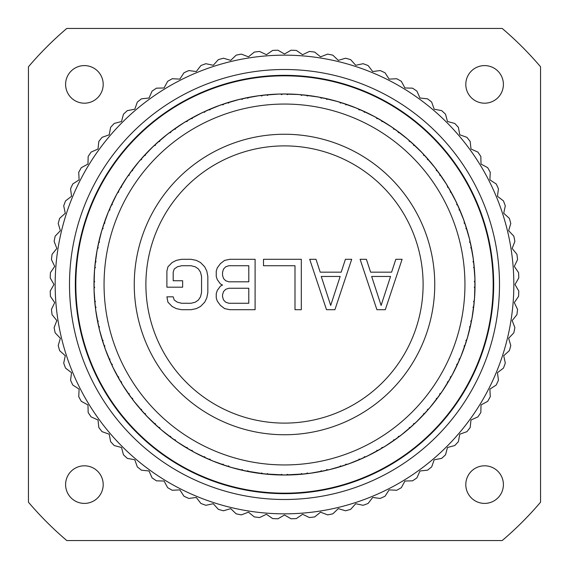 <?xml version="1.0" encoding="UTF-8"?>
<svg xmlns="http://www.w3.org/2000/svg" width="569" height="569" viewBox="0 0 569 569"><rect width="100%" height="100%" fill="white"/><g stroke="black" fill="none" stroke-linecap="round" stroke-linejoin="round"><path stroke-width="0.85" d="M66.793 540.55L502.207 540.55A336.094 336.094 0 0 0 540.55 502.207L540.55 66.793A336.094 336.094 0 0 0 502.207 28.45L66.793 28.45A336.094 336.094 0 0 0 28.45 66.793L28.45 502.207A336.094 336.094 0 0 0 66.793 540.55M65.599 484.603A18.798 18.798 0 0 0 84.397 503.401A18.798 18.798 0 0 0 103.195 484.603A18.798 18.798 0 0 0 84.397 465.805A18.798 18.798 0 0 0 65.599 484.603M465.805 484.603A18.798 18.798 0 0 0 484.603 503.401A18.798 18.798 0 0 0 503.401 484.603A18.798 18.798 0 0 0 484.603 465.805A18.798 18.798 0 0 0 465.805 484.603M465.805 84.397A18.798 18.798 0 0 0 484.603 103.195A18.798 18.798 0 0 0 503.401 84.397A18.798 18.798 0 0 0 484.603 65.599A18.798 18.798 0 0 0 465.805 84.397M65.599 84.397A18.798 18.798 0 0 0 84.397 103.195A18.798 18.798 0 0 0 103.195 84.397A18.798 18.798 0 0 0 84.397 65.599A18.798 18.798 0 0 0 65.599 84.397M277.949 518.786L284.5 515.002L291.051 518.786A234.378 234.378 0 0 0 296.349 518.579L302.587 514.291L309.415 517.548A234.378 234.378 0 0 0 314.678 516.922L320.56 512.164L327.623 514.874A234.378 234.378 0 0 0 332.822 513.843L338.306 508.636L345.561 510.784A234.378 234.378 0 0 0 350.668 509.34L355.732 503.721L363.129 505.293A234.378 234.378 0 0 0 368.1 503.458L372.709 497.455L380.213 498.444A234.378 234.378 0 0 0 385.028 496.225L389.146 489.881L396.7 490.272A234.378 234.378 0 0 0 401.33 487.683L404.936 481.033L412.504 480.841A234.378 234.378 0 0 0 416.906 477.889L419.986 470.983L427.511 470.186A234.378 234.378 0 0 0 431.672 466.907L434.197 459.773L441.636 458.394A234.378 234.378 0 0 0 445.534 454.795L447.49 447.49L454.795 445.534A234.378 234.378 0 0 0 458.394 441.636L459.773 434.197L466.907 431.672A234.378 234.378 0 0 0 470.186 427.511L470.983 419.986L477.889 416.906A234.378 234.378 0 0 0 480.841 412.504L481.033 404.936L487.683 401.33A234.378 234.378 0 0 0 490.272 396.7L489.881 389.146L496.225 385.028A234.378 234.378 0 0 0 498.444 380.213L497.455 372.709L503.458 368.1A234.378 234.378 0 0 0 505.293 363.129L503.721 355.732L509.34 350.668A234.378 234.378 0 0 0 510.784 345.561L508.636 338.306L513.843 332.822A234.378 234.378 0 0 0 514.874 327.623L512.164 320.56L516.922 314.678A234.378 234.378 0 0 0 517.548 309.415L514.291 302.587L518.579 296.349A234.378 234.378 0 0 0 518.786 291.051L515.002 284.5L518.786 277.949A234.378 234.378 0 0 0 518.579 272.651L514.291 266.413L517.548 259.585A234.378 234.378 0 0 0 516.922 254.322L512.164 248.44L514.874 241.377A234.378 234.378 0 0 0 513.843 236.178L508.636 230.694L510.784 223.439A234.378 234.378 0 0 0 509.34 218.332L503.721 213.268L505.293 205.871A234.378 234.378 0 0 0 503.458 200.9L497.455 196.291L498.444 188.787A234.378 234.378 0 0 0 496.225 183.972L489.881 179.854L490.272 172.3A234.378 234.378 0 0 0 487.683 167.67L481.033 164.064L480.841 156.496A234.378 234.378 0 0 0 477.889 152.094L470.983 149.014L470.186 141.489A234.378 234.378 0 0 0 466.907 137.328L459.773 134.803L458.394 127.364A234.378 234.378 0 0 0 454.795 123.466L447.49 121.51L445.534 114.205A234.378 234.378 0 0 0 441.636 110.606L434.197 109.227L431.672 102.093A234.378 234.378 0 0 0 427.511 98.814L419.986 98.017L416.906 91.111A234.378 234.378 0 0 0 412.504 88.159L404.936 87.967L401.33 81.317A234.378 234.378 0 0 0 396.7 78.728L389.146 79.119L385.028 72.775A234.378 234.378 0 0 0 380.213 70.556L372.709 71.545L368.1 65.542A234.378 234.378 0 0 0 363.129 63.707L355.732 65.279L350.668 59.66A234.378 234.378 0 0 0 345.561 58.216L338.306 60.364L332.822 55.157A234.378 234.378 0 0 0 327.623 54.126L320.56 56.836L314.678 52.078A234.378 234.378 0 0 0 309.415 51.452L302.587 54.709L296.349 50.421A234.378 234.378 0 0 0 291.051 50.214L284.5 53.998L277.949 50.214A234.378 234.378 0 0 0 272.651 50.421L266.413 54.709L259.585 51.452A234.378 234.378 0 0 0 254.322 52.078L248.44 56.836L241.377 54.126A234.378 234.378 0 0 0 236.178 55.157L230.694 60.364L223.439 58.216A234.378 234.378 0 0 0 218.332 59.66L213.268 65.279L205.871 63.707A234.378 234.378 0 0 0 200.9 65.542L196.291 71.545L188.787 70.556A234.378 234.378 0 0 0 183.972 72.775L179.854 79.119L172.3 78.728A234.378 234.378 0 0 0 167.67 81.317L164.064 87.967L156.496 88.159A234.378 234.378 0 0 0 152.094 91.111L149.014 98.017L141.489 98.814A234.378 234.378 0 0 0 137.328 102.093L134.803 109.227L127.364 110.606A234.378 234.378 0 0 0 123.466 114.205L121.51 121.51L114.205 123.466A234.378 234.378 0 0 0 110.606 127.364L109.227 134.803L102.093 137.328A234.378 234.378 0 0 0 98.814 141.489L98.017 149.014L91.111 152.094A234.378 234.378 0 0 0 88.159 156.496L87.967 164.064L81.317 167.67A234.378 234.378 0 0 0 78.728 172.3L79.119 179.854L72.775 183.972A234.378 234.378 0 0 0 70.556 188.787L71.545 196.291L65.542 200.9A234.378 234.378 0 0 0 63.707 205.871L65.279 213.268L59.66 218.332A234.378 234.378 0 0 0 58.216 223.439L60.364 230.694L55.157 236.178A234.378 234.378 0 0 0 54.126 241.377L56.836 248.44L52.078 254.322A234.378 234.378 0 0 0 51.452 259.585L54.709 266.413L50.421 272.651A234.378 234.378 0 0 0 50.214 277.949L53.998 284.5L50.214 291.051A234.378 234.378 0 0 0 50.421 296.349L54.709 302.587L51.452 309.415A234.378 234.378 0 0 0 52.078 314.678L56.836 320.56L54.126 327.623A234.378 234.378 0 0 0 55.157 332.822L60.364 338.306L58.216 345.561A234.378 234.378 0 0 0 59.66 350.668L65.279 355.732L63.707 363.129A234.378 234.378 0 0 0 65.542 368.1L71.545 372.709L70.556 380.213A234.378 234.378 0 0 0 72.775 385.028L79.119 389.146L78.728 396.7A234.378 234.378 0 0 0 81.317 401.33L87.967 404.936L88.159 412.504A234.378 234.378 0 0 0 91.111 416.906L98.017 419.986L98.814 427.511A234.378 234.378 0 0 0 102.093 431.672L109.227 434.197L110.606 441.636A234.378 234.378 0 0 0 114.205 445.534L121.51 447.49L123.466 454.795A234.378 234.378 0 0 0 127.364 458.394L134.803 459.773L137.328 466.907A234.378 234.378 0 0 0 141.489 470.186L149.014 470.983L152.094 477.889A234.378 234.378 0 0 0 156.496 480.841L164.064 481.033L167.67 487.683A234.378 234.378 0 0 0 172.3 490.272L179.854 489.881L183.972 496.225A234.378 234.378 0 0 0 188.787 498.444L196.291 497.455L200.9 503.458A234.378 234.378 0 0 0 205.871 505.293L213.268 503.721L218.332 509.34A234.378 234.378 0 0 0 223.439 510.784L230.694 508.636L236.178 513.843A234.378 234.378 0 0 0 241.377 514.874L248.44 512.164L254.322 516.922A234.378 234.378 0 0 0 259.585 517.548L266.413 514.291L272.651 518.579A234.378 234.378 0 0 0 277.949 518.786M284.5 513.835A229.335 229.335 0 0 1 55.165 284.5A229.335 229.335 0 0 1 284.5 55.165A229.335 229.335 0 0 1 513.835 284.5A229.335 229.335 0 0 1 284.5 513.835M284.5 499.497A214.997 214.997 0 0 1 69.503 284.5A214.997 214.997 0 0 1 284.5 69.503A214.997 214.997 0 0 1 499.497 284.5A214.997 214.997 0 0 1 284.5 499.497M284.5 493.672A209.172 209.172 0 0 1 75.328 284.5A209.172 209.172 0 0 1 284.5 75.328A209.172 209.172 0 0 1 493.672 284.5A209.172 209.172 0 0 1 284.5 493.672M284.5 493.174A208.674 208.674 0 0 1 75.826 284.5A208.674 208.674 0 0 1 284.5 75.826A208.674 208.674 0 0 1 493.174 284.5A208.674 208.674 0 0 1 284.5 493.174M230.715 467.277L242.856 470.257M211.903 460.655L223.667 464.887M193.887 452.099L205.146 457.54M176.867 441.708L187.493 448.294M161.027 429.595L170.899 437.262M146.532 415.896L155.557 424.545M133.551 400.754L141.624 410.299M122.228 384.338L129.255 394.68M112.683 366.834L118.594 377.844M105.016 348.42L109.739 359.992M99.319 329.309L102.811 341.315M95.649 309.707L97.868 322.011M94.049 289.827L94.966 302.295M94.532 269.891L94.141 282.388M97.1 250.118L95.407 262.501M101.723 230.715L98.743 242.856M108.345 211.903L104.113 223.667M116.901 193.887L111.46 205.146M127.292 176.867L120.706 187.493M139.405 161.027L131.738 170.899M153.104 146.532L144.455 155.557M168.246 133.551L158.701 141.624M184.662 122.228L174.32 129.255M202.166 112.683L191.156 118.594M220.58 105.016L209.008 109.739M239.691 99.319L227.685 102.811M259.293 95.649L246.989 97.868M279.173 94.049L266.705 94.966M299.109 94.532L286.612 94.141M318.882 97.1L306.499 95.407M338.285 101.723L326.144 98.743M357.097 108.345L345.333 104.113M375.113 116.901L363.854 111.46M392.133 127.292L381.507 120.706M407.973 139.405L398.101 131.738M422.468 153.104L413.443 144.455M435.449 168.246L427.376 158.701M446.772 184.662L439.745 174.32M456.317 202.166L450.406 191.156M463.984 220.58L459.261 209.008M469.681 239.691L466.189 227.685M473.351 259.293L471.132 246.989M474.951 279.173L474.034 266.705M474.468 299.109L474.859 286.612M471.9 318.882L473.593 306.499M467.277 338.285L470.257 326.144M460.655 357.097L464.887 345.333M452.099 375.113L457.54 363.854M441.708 392.133L448.294 381.507M429.595 407.973L437.262 398.101M415.896 422.468L424.545 413.443M400.754 435.449L410.299 427.376M384.338 446.772L394.68 439.745M366.834 456.317L377.844 450.406M348.42 463.984L359.992 459.261M329.309 469.681L341.315 466.189M309.707 473.351L322.011 471.132M286.612 474.859L302.295 474.034M266.705 474.034L282.388 474.859M259.585 473.387L269.663 474.446M269.386 474.425L279.699 474.966M277.252 474.887L289.593 474.959M257.394 473.088L271.804 474.603M249.613 471.808L259.813 473.422M239.976 469.752L249.883 471.857M246.989 471.132L262.501 473.593M230.225 467.135L240.203 469.802M220.857 464.084L230.495 467.213M211.433 460.456L221.078 464.162M202.429 456.445L211.689 460.563M193.439 451.857L202.642 456.544M184.911 446.921L193.688 451.992M176.447 441.423L185.11 447.049M168.474 435.626L176.675 441.58M160.636 429.268L168.666 435.769M153.317 422.667L160.849 429.446M146.183 415.526L153.488 422.831M139.59 408.201L146.375 415.726M133.246 400.348L139.746 408.378M127.456 392.375L133.409 400.569M121.965 383.904L127.591 392.567M117.036 375.369L122.107 384.139M112.463 366.372L117.15 375.576M108.459 357.368L112.584 366.621M104.845 347.944L108.551 357.581M101.808 338.562L104.938 348.2M99.198 328.811L101.872 338.79M97.157 319.173L99.262 329.081M95.585 309.202L97.199 319.401M94.561 299.401L95.62 309.479M94.034 289.322L94.575 299.635M94.041 279.464L94.041 289.593M94.575 269.386L94.034 279.699M95.613 259.585L94.554 269.663M97.192 249.613L95.578 259.813M99.248 239.976L97.143 249.883M101.865 230.225L99.198 240.203M104.916 220.857L101.787 230.495M108.544 211.433L104.838 221.078M112.555 202.429L108.437 211.689M117.143 193.439L112.456 202.642M122.079 184.911L117.008 193.688M127.577 176.447L121.951 185.11M133.374 168.474L127.42 176.675M139.732 160.636L133.231 168.666M146.333 153.317L139.554 160.849M153.474 146.183L146.169 153.488M160.799 139.59L153.274 146.375M168.652 133.246L160.622 139.746M176.625 127.456L168.431 133.409M185.096 121.965L176.433 127.591M193.631 117.036L184.861 122.107M202.628 112.463L193.424 117.15M211.632 108.459L202.379 112.584M221.057 104.845L211.419 108.551M230.438 101.808L220.8 104.938M240.189 99.198L230.21 101.872M249.827 97.157L239.919 99.262M259.798 95.585L249.599 97.199M269.599 94.561L259.521 95.62M279.678 94.034L269.365 94.575M289.536 94.041L279.407 94.041M299.614 94.575L289.301 94.034M309.415 95.613L299.337 94.554M319.387 97.192L309.187 95.578M329.024 99.248L319.117 97.143M338.775 101.865L328.797 99.198M348.143 104.916L338.505 101.787M357.567 108.544L347.922 104.838M366.571 112.555L357.311 108.437M375.561 117.143L366.358 112.456M384.089 122.079L375.312 117.008M392.553 127.577L383.89 121.951M400.526 133.374L392.326 127.42M408.364 139.732L400.334 133.231M415.683 146.333L408.151 139.554M422.817 153.474L415.512 146.169M429.41 160.799L422.625 153.274M435.754 168.652L429.254 160.622M441.544 176.625L435.591 168.431M447.035 185.096L441.409 176.433M451.964 193.631L446.893 184.861M456.537 202.628L451.85 193.424M460.541 211.632L456.416 202.379M464.155 221.057L460.449 211.419M467.192 230.438L464.062 220.8M469.802 240.189L467.128 230.21M471.843 249.827L469.738 239.919M473.415 259.798L471.801 249.599M474.439 269.599L473.38 259.521M474.966 279.678L474.425 269.365M474.959 289.536L474.959 279.407M474.425 299.614L474.966 289.301M473.387 309.415L474.446 299.337M471.808 319.387L473.422 309.187M469.752 329.024L471.857 319.117M467.135 338.775L469.802 328.797M464.084 348.143L467.213 338.505M460.456 357.567L464.162 347.922M456.445 366.571L460.563 357.311M451.857 375.561L456.544 366.358M446.921 384.089L451.992 375.312M441.423 392.553L447.049 383.89M435.626 400.526L441.58 392.326M429.268 408.364L435.769 400.334M422.667 415.683L429.446 408.151M415.526 422.817L422.831 415.512M408.201 429.41L415.726 422.625M400.348 435.754L408.378 429.254M392.375 441.544L400.569 435.591M383.904 447.035L392.567 441.409M375.369 451.964L384.139 446.893M366.372 456.537L375.576 451.85M357.368 460.541L366.621 456.416M347.944 464.155L357.581 460.449M338.562 467.192L348.2 464.062M328.811 469.802L338.79 467.128M319.173 471.843L329.081 469.738M309.202 473.415L319.401 471.801M299.401 474.439L309.479 473.38M279.464 474.959L291.748 474.887M289.322 474.966L299.635 474.425M286.719 475.015L289.827 474.951M291.748 94.113L284.5 93.977A190.523 190.523 0 0 0 282.615 93.985L281.627 94.667L280.524 94.013A190.523 190.523 0 0 0 268.54 94.646L267.508 95.407L266.456 94.831A190.523 190.523 0 0 0 262.714 95.222L261.804 96.012L260.638 95.478A190.523 190.523 0 0 0 248.781 97.356L247.842 98.224L246.733 97.754A190.523 190.523 0 0 0 243.048 98.537L242.223 99.411L241.007 99.006A190.523 190.523 0 0 0 229.414 102.114L228.567 103.074L227.415 102.726A190.523 190.523 0 0 0 223.837 103.892L223.112 104.845L221.86 104.568A190.523 190.523 0 0 0 210.651 108.871L209.911 109.917L208.731 109.689A190.523 190.523 0 0 0 205.288 111.218L204.669 112.249L203.396 112.1A190.523 190.523 0 0 0 192.699 117.548L192.073 118.665L190.871 118.565A190.523 190.523 0 0 0 187.614 120.45L187.101 121.538L185.814 121.524A190.523 190.523 0 0 0 175.75 128.061L175.245 129.234L174.043 129.263A190.523 190.523 0 0 0 170.999 131.475L170.6 132.613L169.32 132.733A190.523 190.523 0 0 0 159.996 140.287L159.612 141.51L158.417 141.66A190.523 190.523 0 0 0 155.622 144.177L155.344 145.351L154.085 145.6A190.523 190.523 0 0 0 145.6 154.085L145.351 155.344L144.177 155.622A190.523 190.523 0 0 0 141.66 158.417L141.51 159.612L140.287 159.996A190.523 190.523 0 0 0 132.733 169.32L132.613 170.6L131.475 170.999A190.523 190.523 0 0 0 129.263 174.043L129.234 175.245L128.061 175.75A190.523 190.523 0 0 0 121.524 185.814L121.538 187.101L120.45 187.614A190.523 190.523 0 0 0 118.565 190.871L118.665 192.073L117.548 192.699A190.523 190.523 0 0 0 112.1 203.396L112.249 204.669L111.218 205.288A190.523 190.523 0 0 0 109.689 208.731L109.917 209.911L108.871 210.651A190.523 190.523 0 0 0 104.568 221.86L104.845 223.112L103.892 223.837A190.523 190.523 0 0 0 102.726 227.415L103.074 228.567L102.114 229.414A190.523 190.523 0 0 0 99.006 241.007L99.411 242.223L98.537 243.048A190.523 190.523 0 0 0 97.754 246.733L98.224 247.842L97.356 248.781A190.523 190.523 0 0 0 95.478 260.638L96.012 261.804L95.222 262.714A190.523 190.523 0 0 0 94.831 266.456L95.407 267.508L94.646 268.54A190.523 190.523 0 0 0 94.013 280.524L94.667 281.627L93.985 282.615A190.523 190.523 0 0 0 93.985 286.385L94.667 287.373L94.013 288.476A190.523 190.523 0 0 0 94.646 300.46L95.407 301.492L94.831 302.544A190.523 190.523 0 0 0 95.222 306.286L96.012 307.196L95.478 308.362A190.523 190.523 0 0 0 97.356 320.219L98.224 321.158L97.754 322.267A190.523 190.523 0 0 0 98.537 325.952L99.411 326.777L99.006 327.993A190.523 190.523 0 0 0 102.114 339.586L103.074 340.433L102.726 341.585A190.523 190.523 0 0 0 103.892 345.163L104.845 345.888L104.568 347.14A190.523 190.523 0 0 0 108.871 358.349L109.917 359.089L109.689 360.269A190.523 190.523 0 0 0 111.218 363.712L112.249 364.331L112.1 365.604A190.523 190.523 0 0 0 117.548 376.301L118.665 376.927L118.565 378.129A190.523 190.523 0 0 0 120.45 381.386L121.538 381.899L121.524 383.186A190.523 190.523 0 0 0 128.061 393.25L129.234 393.755L129.263 394.957A190.523 190.523 0 0 0 131.475 398.001L132.613 398.4L132.733 399.68A190.523 190.523 0 0 0 140.287 409.004L141.51 409.388L141.66 410.583A190.523 190.523 0 0 0 144.177 413.379L145.351 413.656L145.6 414.915A190.523 190.523 0 0 0 154.085 423.4L155.344 423.649L155.622 424.823A190.523 190.523 0 0 0 158.417 427.34L159.612 427.49L159.996 428.713A190.523 190.523 0 0 0 169.32 436.267L170.6 436.387L170.999 437.525A190.523 190.523 0 0 0 174.043 439.737L175.245 439.766L175.75 440.939A190.523 190.523 0 0 0 185.814 447.476L187.101 447.462L187.614 448.55A190.523 190.523 0 0 0 190.871 450.435L192.073 450.335L192.699 451.452A190.523 190.523 0 0 0 203.396 456.9L204.669 456.751L205.288 457.782A190.523 190.523 0 0 0 208.731 459.311L209.911 459.083L210.651 460.129A190.523 190.523 0 0 0 221.86 464.432L223.112 464.155L223.837 465.108A190.523 190.523 0 0 0 227.415 466.274L228.567 465.926L229.414 466.886A190.523 190.523 0 0 0 241.007 469.994L242.223 469.589L243.048 470.463A190.523 190.523 0 0 0 246.733 471.246L247.842 470.776L248.781 471.644A190.523 190.523 0 0 0 260.638 473.522L261.804 472.988L262.714 473.778A190.523 190.523 0 0 0 266.456 474.169L267.508 473.593L268.54 474.354A190.523 190.523 0 0 0 280.524 474.987L281.627 474.333L282.615 475.015A190.523 190.523 0 0 0 284.5 475.023L284.507 475.023A190.523 190.523 0 0 0 286.385 475.015L287.373 474.333L288.476 474.987A190.523 190.523 0 0 0 300.46 474.354L301.492 473.593L302.544 474.169A190.523 190.523 0 0 0 306.286 473.778L307.196 472.988L308.362 473.522A190.523 190.523 0 0 0 320.219 471.644L321.158 470.776L322.267 471.246A190.523 190.523 0 0 0 325.952 470.463L326.777 469.589L327.993 469.994A190.523 190.523 0 0 0 339.586 466.886L340.433 465.926L341.585 466.274A190.523 190.523 0 0 0 345.163 465.108L345.888 464.155L347.14 464.432A190.523 190.523 0 0 0 358.349 460.129L359.089 459.083L360.269 459.311A190.523 190.523 0 0 0 363.712 457.782L364.331 456.751L365.604 456.9A190.523 190.523 0 0 0 376.301 451.452L376.927 450.335L378.129 450.435A190.523 190.523 0 0 0 381.386 448.55L381.899 447.462L383.186 447.476A190.523 190.523 0 0 0 393.25 440.939L393.755 439.766L394.957 439.737A190.523 190.523 0 0 0 398.001 437.525L398.4 436.387L399.68 436.267A190.523 190.523 0 0 0 409.004 428.713L409.388 427.49L410.583 427.34A190.523 190.523 0 0 0 413.379 424.823L413.656 423.649L414.915 423.4A190.523 190.523 0 0 0 423.4 414.915L423.649 413.656L424.823 413.379A190.523 190.523 0 0 0 427.34 410.583L427.49 409.388L428.713 409.004A190.523 190.523 0 0 0 436.267 399.68L436.387 398.4L437.525 398.001A190.523 190.523 0 0 0 439.737 394.957L439.766 393.755L440.939 393.25A190.523 190.523 0 0 0 447.476 383.186L447.462 381.899L448.55 381.386A190.523 190.523 0 0 0 450.435 378.129L450.335 376.927L451.452 376.301A190.523 190.523 0 0 0 456.9 365.604L456.751 364.331L457.782 363.712A190.523 190.523 0 0 0 459.311 360.269L459.083 359.089L460.129 358.349A190.523 190.523 0 0 0 464.432 347.14L464.155 345.888L465.108 345.163A190.523 190.523 0 0 0 466.274 341.585L465.926 340.433L466.886 339.586A190.523 190.523 0 0 0 469.994 327.993L469.589 326.777L470.463 325.952A190.523 190.523 0 0 0 471.246 322.267L470.776 321.158L471.644 320.219A190.523 190.523 0 0 0 473.522 308.362L472.988 307.196L473.778 306.286A190.523 190.523 0 0 0 474.169 302.544L473.593 301.492L474.354 300.46A190.523 190.523 0 0 0 474.987 288.476L474.333 287.373L475.015 286.385A190.523 190.523 0 0 0 475.015 282.615L474.333 281.627L474.987 280.524A190.523 190.523 0 0 0 474.354 268.54L473.593 267.508L474.169 266.456A190.523 190.523 0 0 0 473.778 262.714L472.988 261.804L473.522 260.638A190.523 190.523 0 0 0 471.644 248.781L470.776 247.842L471.246 246.733A190.523 190.523 0 0 0 470.463 243.048L469.589 242.223L469.994 241.007A190.523 190.523 0 0 0 466.886 229.414L465.926 228.567L466.274 227.415A190.523 190.523 0 0 0 465.108 223.837L464.155 223.112L464.432 221.86A190.523 190.523 0 0 0 460.129 210.651L459.083 209.911L459.311 208.731A190.523 190.523 0 0 0 457.782 205.288L456.751 204.669L456.9 203.396A190.523 190.523 0 0 0 451.452 192.699L450.335 192.073L450.435 190.871A190.523 190.523 0 0 0 448.55 187.614L447.462 187.101L447.476 185.814A190.523 190.523 0 0 0 440.939 175.75L439.766 175.245L439.737 174.043A190.523 190.523 0 0 0 437.525 170.999L436.387 170.6L436.267 169.32A190.523 190.523 0 0 0 428.713 159.996L427.49 159.612L427.34 158.417A190.523 190.523 0 0 0 424.823 155.622L423.649 155.344L423.4 154.085A190.523 190.523 0 0 0 414.915 145.6L413.656 145.351L413.379 144.177A190.523 190.523 0 0 0 410.583 141.66L409.388 141.51L409.004 140.287A190.523 190.523 0 0 0 399.68 132.733L398.4 132.613L398.001 131.475A190.523 190.523 0 0 0 394.957 129.263L393.755 129.234L393.25 128.061A190.523 190.523 0 0 0 383.186 121.524L381.899 121.538L381.386 120.45A190.523 190.523 0 0 0 378.129 118.565L376.927 118.665L376.301 117.548A190.523 190.523 0 0 0 365.604 112.1L364.331 112.249L363.712 111.218A190.523 190.523 0 0 0 360.269 109.689L359.089 109.917L358.349 108.871A190.523 190.523 0 0 0 347.14 104.568L345.888 104.845L345.163 103.892A190.523 190.523 0 0 0 341.585 102.726L340.433 103.074L339.586 102.114A190.523 190.523 0 0 0 327.993 99.006L326.777 99.411L325.952 98.537A190.523 190.523 0 0 0 322.267 97.754L321.158 98.224L320.219 97.356A190.523 190.523 0 0 0 308.362 95.478L307.196 96.012L306.286 95.222A190.523 190.523 0 0 0 302.544 94.831L301.492 95.407L300.46 94.646A190.523 190.523 0 0 0 288.476 94.013L287.373 94.667L286.385 93.985A190.523 190.523 0 0 0 284.5 93.977L277.252 94.113M279.173 474.951L282.281 475.015M266.79 474.197L269.891 474.468M259.293 473.351L262.38 473.735M237.828 469.219L252.003 472.234M218.773 463.33L232.557 467.81M200.444 455.477L213.681 461.374M183.033 445.755L195.58 453.002M166.731 434.268L178.46 442.789M151.717 421.138L162.492 430.833M138.167 406.508L147.862 417.283M126.211 390.54L134.732 402.269M115.998 373.42L123.245 385.967M107.626 355.319L113.523 368.556M101.19 336.443L105.67 350.227M96.766 316.997L99.781 331.172M94.397 297.196L95.912 311.606M94.113 277.252L94.113 291.748M95.912 257.394L94.397 271.804M99.781 237.828L96.766 252.003M105.67 218.773L101.19 232.557M113.523 200.444L107.626 213.681M123.245 183.033L115.998 195.58M134.732 166.731L126.211 178.46M147.862 151.717L138.167 162.492M162.492 138.167L151.717 147.862M178.46 126.211L166.731 134.732M195.58 115.998L183.033 123.245M213.681 107.626L200.444 113.523M232.557 101.19L218.773 105.67M252.003 96.766L237.828 99.781M271.804 94.397L257.394 95.912M311.606 95.912L297.196 94.397M331.172 99.781L316.997 96.766M350.227 105.67L336.443 101.19M368.556 113.523L355.319 107.626M385.967 123.245L373.42 115.998M402.269 134.732L390.54 126.211M417.283 147.862L406.508 138.167M430.833 162.492L421.138 151.717M442.789 178.46L434.268 166.731M453.002 195.58L445.755 183.033M461.374 213.681L455.477 200.444M467.81 232.557L463.33 218.773M472.234 252.003L469.219 237.828M474.603 271.804L473.088 257.394M474.887 291.748L474.887 277.252M473.088 311.606L474.603 297.196M469.219 331.172L472.234 316.997M463.33 350.227L467.81 336.443M455.477 368.556L461.374 355.319M445.755 385.967L453.002 373.42M434.268 402.269L442.789 390.54M421.138 417.283L430.833 406.508M406.508 430.833L417.283 421.138M390.54 442.789L402.269 434.268M373.42 453.002L385.967 445.755M355.319 461.374L368.556 455.477M336.443 467.81L350.227 463.33M316.997 472.234L331.172 469.219M297.196 474.603L311.606 473.088M299.109 474.468L302.21 474.197M284.5 464.944A180.444 180.444 0 0 0 464.944 284.5A180.444 180.444 0 0 0 284.5 104.056A180.444 180.444 0 0 0 104.056 284.5A180.444 180.444 0 0 0 284.5 464.944M247.06 471.31L250.118 471.9M239.691 469.681L242.721 470.385M220.58 463.984L223.517 465.001M202.166 456.317L204.982 457.64M184.662 446.772L187.322 448.379M168.246 435.449L170.728 437.326M153.104 422.468L155.373 424.595M139.405 407.973L141.439 410.327M127.292 392.133L129.071 394.687M116.901 375.113L118.402 377.837M108.345 357.097L109.554 359.964M101.723 338.285L102.626 341.265M97.1 318.882L97.69 321.94M94.532 299.109L94.803 302.21M94.049 279.173L93.985 282.281M95.649 259.293L95.265 262.38M99.319 239.691L98.615 242.721M105.016 220.58L103.999 223.517M112.683 202.166L111.36 204.982M122.228 184.662L120.621 187.322M133.551 168.246L131.674 170.728M146.532 153.104L144.405 155.373M161.027 139.405L158.673 141.439M176.867 127.292L174.313 129.071M193.887 116.901L191.163 118.402M211.903 108.345L209.036 109.554M230.715 101.723L227.735 102.626M250.118 97.1L247.06 97.69M269.891 94.532L266.79 94.803M289.827 94.049L286.719 93.985M309.707 95.649L306.62 95.265M329.309 99.319L326.279 98.615M348.42 105.016L345.483 103.999M366.834 112.683L364.018 111.36M384.338 122.228L381.678 120.621M400.754 133.551L398.272 131.674M415.896 146.532L413.627 144.405M429.595 161.027L427.561 158.673M441.708 176.867L439.929 174.313M452.099 193.887L450.598 191.163M460.655 211.903L459.446 209.036M467.277 230.715L466.374 227.735M471.9 250.118L471.31 247.06M474.468 269.891L474.197 266.79M474.951 289.827L475.015 286.719M473.351 309.707L473.735 306.62M469.681 329.309L470.385 326.279M463.984 348.42L465.001 345.483M456.317 366.834L457.64 364.018M446.772 384.338L448.379 381.678M435.449 400.754L437.326 398.272M422.468 415.896L424.595 413.627M407.973 429.595L410.327 427.561M392.133 441.708L394.687 439.929M375.113 452.099L377.837 450.598M357.097 460.655L359.964 459.446M338.285 467.277L341.265 466.374M318.882 471.9L321.94 471.31M284.5 434.752A150.252 150.252 0 0 1 134.248 284.5A150.252 150.252 0 0 1 284.5 134.248A150.252 150.252 0 0 1 434.752 284.5A150.252 150.252 0 0 1 284.5 434.752M284.5 423.108A138.608 138.608 0 0 1 145.892 284.5A138.608 138.608 0 0 1 284.5 145.892A138.608 138.608 0 0 1 423.108 284.5A138.608 138.608 0 0 1 284.5 423.108M376.906 309.7L385.305 309.7L402.105 259.3L395.811 259.3L391.607 272.167L370.604 272.167L366.408 259.3L360.106 259.3L376.906 309.7M381.109 305.411L371.657 276.456L390.554 276.456L381.109 305.411M326.506 309.7L334.906 309.7L351.706 259.3L345.404 259.3L341.201 272.167L320.205 272.167L316.001 259.3L309.7 259.3L326.506 309.7M330.703 305.411L321.25 276.456L340.155 276.456L330.703 305.411M301.3 309.7L301.3 259.3L263.497 259.3L263.497 265.73L294.998 265.73L294.998 309.7L301.3 309.7M222.543 285.033L220.445 286.107L217.294 290.396L216.248 293.618L216.248 297.907L217.294 301.122L220.445 305.411L224.648 308.633L229.897 309.7L255.097 309.7L255.097 259.3L229.897 259.3L224.648 260.367L220.445 263.589L217.294 267.878L216.248 271.093L216.248 276.456L217.294 279.671L220.445 283.967L222.543 285.033M248.795 303.27L228.845 303.27L225.694 302.196L223.596 300.048L222.543 296.833L222.543 294.685L223.596 291.47L225.694 289.329L228.845 288.255L248.795 288.255L248.795 303.27M222.543 275.382L222.543 272.167L223.596 268.952L225.694 266.804L228.845 265.73L248.795 265.73L248.795 281.819L228.845 281.819L225.694 280.745L223.596 278.604L222.543 275.382M166.895 271.093L166.895 287.181L182.642 287.181L182.642 280.745L173.189 280.745L173.189 272.167L174.242 268.952L177.393 266.804L181.589 265.73L191.042 265.73L195.245 266.804L198.396 268.952L200.494 272.167L201.547 276.456L201.547 292.544L200.494 296.833L198.396 300.048L195.245 302.196L191.042 303.27L181.589 303.27L177.393 302.196L174.242 300.048L173.189 296.833L166.895 296.833L167.94 302.196L172.144 306.485L176.34 308.633L181.589 309.7L191.042 309.7L196.291 308.633L200.494 306.485L204.698 302.196L206.796 297.907L207.841 292.544L207.841 276.456L206.796 271.093L204.698 266.804L200.494 262.515L196.291 260.367L191.042 259.3L181.589 259.3L176.34 260.367L172.144 262.515L167.94 266.804L166.895 271.093"/></g></svg>
